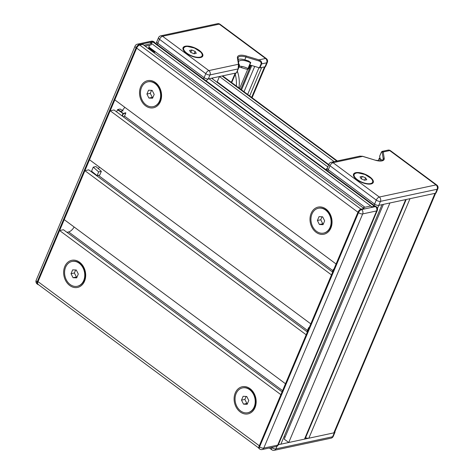 <?xml version="1.0" encoding="UTF-8"?>
<svg xmlns="http://www.w3.org/2000/svg" width="474" height="474" viewBox="0 0 474 474"><rect width="100%" height="100%" fill="white"/><g stroke="black" fill="none" stroke-linecap="round" stroke-linejoin="round"><path stroke-width="0.71" d="M72.208 261.429A12.685 9.954 77.9 0 1 72.398 261.381A12.685 9.954 77.9 0 1 82.849 266.815A12.685 9.954 77.9 0 1 84.082 280.484A12.685 9.954 77.9 0 1 77.7 286.189A12.685 9.954 77.9 0 1 77.505 286.231M71.029 273.699L72.652 269.854L76.29 270.026L78.299 274.043L76.675 277.882L73.043 277.711L71.029 273.699L74.394 272.977L76.409 276.994L77.043 277.023M73.043 277.711L76.409 276.994M75.656 269.996L74.394 272.977M83.697 280.567A12.685 9.954 77.9 0 1 77.315 286.272A12.685 9.954 77.9 0 1 64.932 275.951A12.685 9.954 77.9 0 1 72.012 261.464A12.685 9.954 77.9 0 1 82.464 266.898A12.685 9.954 77.9 0 1 83.697 280.567M148.089 81.783A12.685 9.954 77.9 0 1 148.285 81.741A12.685 9.954 77.9 0 1 158.731 87.169A12.685 9.954 77.9 0 1 159.963 100.843A12.685 9.954 77.9 0 1 153.582 106.549A12.685 9.954 77.9 0 1 153.392 106.585M146.916 94.053L148.54 90.208L152.172 90.386L154.186 94.397L152.563 98.237L148.925 98.065L146.916 94.053L150.282 93.337L152.29 97.348L152.924 97.377M148.925 98.065L152.29 97.348M151.538 90.356L150.282 93.337M159.584 100.926A12.685 9.954 77.9 0 1 153.203 106.632A12.685 9.954 77.9 0 1 140.814 96.305A12.685 9.954 77.9 0 1 147.9 81.818A12.685 9.954 77.9 0 1 158.346 87.252A12.685 9.954 77.9 0 1 159.584 100.926M242.682 387.868A12.685 9.954 77.9 0 1 242.872 387.821A12.685 9.954 77.9 0 1 253.323 393.254A12.685 9.954 77.9 0 1 254.556 406.929A12.685 9.954 77.9 0 1 248.175 412.635A12.685 9.954 77.9 0 1 247.979 412.67M241.503 400.139L243.126 396.294L246.764 396.471L248.773 400.483L247.15 404.322L243.518 404.15L241.503 400.139L244.868 399.416L246.877 403.433L247.511 403.463M243.518 404.15L246.877 403.433M246.13 396.436L244.868 399.416M254.171 407.006A12.685 9.954 77.9 0 1 247.789 412.712A12.685 9.954 77.9 0 1 235.406 402.39A12.685 9.954 77.9 0 1 242.487 387.904A12.685 9.954 77.9 0 1 252.938 393.337A12.685 9.954 77.9 0 1 254.171 407.006M318.564 208.222A12.685 9.954 77.9 0 1 318.759 208.181A12.685 9.954 77.9 0 1 329.205 213.608A12.685 9.954 77.9 0 1 330.437 227.283A12.685 9.954 77.9 0 1 324.056 232.989A12.685 9.954 77.9 0 1 323.866 233.024M317.39 220.493L319.014 216.654L322.646 216.825L324.66 220.837L323.037 224.682L319.399 224.504L317.39 220.493L320.756 219.776L322.764 223.787L323.398 223.817M319.399 224.504L322.764 223.787M322.012 216.796L320.756 219.776M330.058 227.366A12.685 9.954 77.9 0 1 323.677 233.072A12.685 9.954 77.9 0 1 311.288 222.744A12.685 9.954 77.9 0 1 318.374 208.264A12.685 9.954 77.9 0 1 328.82 213.691A12.685 9.954 77.9 0 1 330.058 227.366M38.394 284.584A3.17 1.469 -53.4 0 1 37.772 284.447A3.17 1.469 -53.4 0 1 37.742 282.308L136.672 48.105A3.17 1.469 -53.4 0 1 139.717 45.036L142.745 44.384L364.02 208.507L360.992 209.153L364.121 208.489L362.96 207.719M376.261 206.711A3.17 1.469 126.6 0 0 375.497 206.593A3.17 2.489 77.9 0 1 376.629 210.93L277.699 445.133A3.17 1.309 22.9 0 0 278.362 444.695L377.292 210.492A3.17 3.17 0 0 0 376.261 206.711L375.692 206.291A3.17 1.469 126.6 0 0 374.928 206.178L371.806 206.842L370.68 206.006L362.989 207.648M374.928 206.178L375.497 206.593L361.561 209.573L360.992 209.153A3.17 1.469 126.6 0 0 357.947 212.228L259.017 446.431A3.17 1.469 126.6 0 0 259.053 448.564L259.616 448.985A3.17 3.17 0 0 0 262.169 449.542L276.099 446.561A3.17 3.17 0 0 0 278.362 444.695M309.078 327.925L308.639 327.653L307.063 331.379L307.484 331.693M309.244 327.528L308.639 327.653M375.07 206.154L154.145 42.293A3.916 1.813 126.6 0 0 153.173 42.156L150.531 42.725L151.656 43.561L151.093 44.894L145.139 46.162M143.942 45.273L151.656 43.561M142.81 44.438L143.972 45.202M37.742 282.308L37.173 281.888A3.17 1.309 22.9 0 1 36.178 280.247A3.17 3.17 0 0 0 37.209 284.027A3.17 1.469 -53.4 0 1 37.173 281.888L136.109 47.684A3.17 1.469 -53.4 0 1 139.155 44.615L139.717 45.036A3.17 1.469 126.6 0 0 136.672 48.105L114.803 99.872L336.084 263.988L357.947 212.228A3.17 1.469 126.6 0 1 360.992 209.153L139.717 45.036L142.84 44.366M153.226 42.145L153.653 42.056A3.17 1.469 -53.4 0 1 154.417 42.168A3.17 1.469 -53.4 0 1 154.731 42.725M97.075 175.635L91.559 171.155L93.254 167.138L95.944 166.564L101.341 171.333L99.771 175.06L97.075 175.635L98.651 171.908L101.341 171.333M116.604 111.858L117.457 109.838L120.414 111.645L120.71 111.331L117.765 109.53L117.457 109.838M117.765 109.53L120.07 109.032L123.015 110.839L120.71 111.331L123.418 113.689L125.723 113.197L125.61 112.765L123.003 113.564L123.418 113.689L122.381 116.148M148.244 48.467L148.409 48.081L154.251 52.027L153.967 52.709M155.069 51.589L154.536 51.707L148.712 47.773L148.409 48.081M148.712 47.773L149.648 47.572M154.305 52.958L154.536 51.707L154.251 52.027L154.648 52.14L155.549 51.944M123.127 110.922L120.141 109.044M98.651 171.908L93.254 167.138M380.101 158.707L379.692 156.177L379.982 158.624M375.402 160.236A10.304 4.248 22.9 0 0 384.236 158.346L383.211 151.976L389.741 150.578L436.027 184.913L379.324 197.03L333.038 162.695L362.634 156.373L375.402 160.236L362.58 156.278L359.896 156.136L362.491 156.325M381.161 152.693A0.794 0.326 22.9 0 0 381.102 152.764C381.6 151.733 382.026 151.253 382.388 151.33L383.211 151.976A0.794 0.699 170.9 0 0 382.192 152.415L383.217 158.79A9.516 3.922 -157.1 0 1 383.116 159.809C383.43 160.165 382.554 160.532 380.468 160.905L375.254 160.188M359.885 156.136L331.255 162.256A3.17 2.489 77.9 0 1 333.038 162.695A3.17 1.469 126.6 0 0 329.993 165.77L376.279 200.099A3.17 1.469 -53.4 0 1 379.324 197.03A3.17 2.489 77.9 0 1 380.462 201.361L437.158 189.25A3.17 2.489 -102.1 0 0 436.027 184.913A3.17 1.469 -53.4 0 1 436.791 185.026L390.505 150.696A3.17 1.469 126.6 0 0 389.741 150.578A3.17 2.489 -102.1 0 0 387.951 150.139L382.346 151.336M355.773 172.672A10.701 4.414 -157.1 0 1 367.64 175.499A10.701 4.414 -157.1 0 1 373.251 182.484A10.701 4.414 -157.1 0 1 371.012 183.971A10.701 4.414 -157.1 0 1 359.138 181.145A10.701 4.414 -157.1 0 1 353.533 174.159A10.701 4.414 -157.1 0 1 355.773 172.672M435.476 193.238L437.158 189.25A3.17 1.309 22.9 0 0 437.822 188.806L436.139 192.799A3.17 1.309 -157.1 0 1 435.476 193.238L378.773 205.355A3.17 1.309 -157.1 0 1 374.596 204.093L328.304 169.763A3.17 1.309 -157.1 0 1 327.309 168.116L328.992 164.123A3.17 1.309 22.9 0 0 329.993 165.77L328.304 169.763A3.17 1.309 -157.1 0 1 327.309 168.116L326.468 170.107M381.683 159.886L381.89 160.68M381.771 159.951L379.425 158.209L378.051 160.763M379.099 158.28A9.516 3.922 -157.1 0 1 380.296 160.911M365.608 177.845L366.757 179.759L364.536 180.233L361.17 178.799L360.021 176.885L362.243 176.411L365.608 177.845L364.607 180.221M362.243 176.411L361.224 178.817M334.899 431.707A3.17 1.309 -157.1 0 1 334.958 432.324A3.17 1.309 -157.1 0 1 334.294 432.768L278.351 444.719L280.863 444.185L382.044 204.655L378.773 205.355A3.17 1.309 -157.1 0 1 374.596 204.093L328.304 169.763L327.759 171.061M328.612 165.029L211.57 78.216L209.022 78.761L236.449 72.901A0.794 0.326 22.9 0 0 236.615 72.789A0.794 0.326 22.9 0 0 236.627 72.706L238.25 68.86M238.949 64.837A0.794 0.699 170.9 0 0 238.949 64.802L238.949 64.802A0.794 0.699 170.9 0 0 238.446 64.263L238.138 68.908L236.449 72.901M238.309 68.712A0.794 0.326 -157.1 0 1 238.304 68.795C238.783 68.333 239.103 64.861 238.943 64.802L237.978 57.763A9.516 3.922 -157.1 0 1 246.03 57.04L258.804 60.903L259.023 59.866L246.255 56.003A10.304 4.248 22.9 0 0 237.421 57.893L238.446 64.263L208.85 70.585L162.564 36.255L219.266 24.138L265.553 58.474L259.023 59.866C261.198 60.856 262.057 62.201 261.601 63.895L266.684 62.805A3.17 2.489 -102.1 0 0 265.553 58.474A3.17 1.469 -53.4 0 1 266.317 58.586L220.031 24.257A3.17 1.469 126.6 0 0 219.266 24.138A3.17 2.489 -102.1 0 0 217.477 23.7L160.781 35.817A3.17 2.489 77.9 0 1 162.564 36.255A3.17 1.469 126.6 0 0 159.519 39.33L205.805 73.66A3.17 1.469 -53.4 0 1 208.85 70.585A3.17 2.489 77.9 0 1 209.988 74.922L238.138 68.908A0.794 0.326 -157.1 0 0 238.304 68.795L236.615 72.789M238.819 67.071A9.516 3.922 -157.1 0 1 241.533 67.681L246.255 69.109C247.552 69.411 248.435 69.18 248.903 68.41L250.308 65.086L259.408 67.835A0.794 0.326 22.9 0 0 259.912 67.889L265.002 66.798A3.17 1.309 22.9 0 0 265.665 66.36L267.348 62.367A3.17 3.17 0 0 0 266.317 58.586M238.084 59.44A9.516 3.922 -157.1 0 1 244.851 59.831L248.524 60.945L250.782 62.615L247.979 68.546A9.516 3.922 -157.1 0 0 239.068 66.224M208.24 79.057L208.963 78.773L208.299 78.915A3.17 1.309 -157.1 0 1 204.122 77.653A3.17 1.309 22.9 0 0 208.299 78.915L209.988 74.922A3.17 1.309 22.9 0 1 205.805 73.66L204.122 77.653L157.83 43.318L204.122 77.653L203.571 78.951M185.298 46.227A10.701 4.414 -157.1 0 1 197.166 49.053A10.701 4.414 -157.1 0 1 202.777 56.045A10.701 4.414 -157.1 0 1 200.538 57.532A10.701 4.414 -157.1 0 1 188.664 54.706A10.701 4.414 -157.1 0 1 183.059 47.714A10.701 4.414 -157.1 0 1 185.298 46.227M155.993 43.661L156.829 41.676A3.17 1.309 22.9 0 0 157.83 43.318A3.17 1.309 -157.1 0 1 156.835 41.676L158.517 37.683A3.17 1.309 22.9 0 0 159.519 39.33L157.285 44.621M238.955 64.867L238.985 65.702M239.252 65.08L239.577 65.009L238.896 66.627M238.481 61.898A9.516 3.922 -157.1 0 1 238.511 61.821A9.516 3.922 -157.1 0 1 250.45 62.687L247.979 68.546M239.577 65.009A9.516 3.922 -157.1 0 1 238.807 63.931M250.45 62.687L250.782 62.615M195.134 51.405L196.283 53.319L194.067 53.793L190.696 52.353L189.547 50.445L191.769 49.971L195.134 51.405L194.133 53.775M191.769 49.971L190.749 52.377M237.326 71.112A27.747 21.774 77.9 0 1 238.902 87.939M235.228 74.252A27.747 21.774 77.9 0 1 236.325 86.031M435.653 193.191L334.644 432.318A3.964 1.635 -157.1 0 1 333.815 432.869L308.829 438.207A3.964 1.635 -157.1 0 1 305.582 437.709M333.815 432.869L434.996 193.345L410.004 198.683L308.829 438.207M249.668 95.926L261.672 67.509L264.522 66.905L251.641 97.389M155.466 82.583A13.876 10.89 77.9 0 1 160.425 101.555A13.876 10.89 77.9 0 1 145.631 105.868A13.876 10.89 77.9 0 1 140.671 86.896A13.876 10.89 77.9 0 1 155.466 82.583M79.585 262.229A13.876 10.89 77.9 0 1 84.544 281.195A13.876 10.89 77.9 0 1 69.749 285.514A13.876 10.89 77.9 0 1 64.784 266.542A13.876 10.89 77.9 0 1 79.585 262.229M325.94 209.022A13.876 10.89 77.9 0 1 330.899 227.994A13.876 10.89 77.9 0 1 316.105 232.307A13.876 10.89 77.9 0 1 311.145 213.341A13.876 10.89 77.9 0 1 325.94 209.022M250.059 388.668A13.876 10.89 77.9 0 1 255.018 407.634A13.876 10.89 77.9 0 1 240.223 411.953A13.876 10.89 77.9 0 1 235.258 392.982A13.876 10.89 77.9 0 1 250.059 388.668M374.507 206.267A3.916 1.813 126.6 0 0 374.448 206.279L371.9 206.824L150.596 42.773M110.193 110.78L331.474 274.902L310.79 323.872L89.509 159.75L110.193 110.78L114.038 109.962L332.653 272.106M84.899 170.664L306.18 334.786L285.49 383.756L64.215 219.634L84.899 170.664L88.745 169.84L307.359 331.99M282.066 391.868L63.451 229.724L59.605 230.542L280.886 394.664L259.296 445.761A3.916 1.813 126.6 0 0 259.266 445.844M364.921 207.239L148.824 46.962L149.565 45.22M122.28 110.353A6.34 2.933 126.6 0 0 124.727 107.225M98.367 168.703A6.34 2.933 126.6 0 0 99.433 167.109M92.229 172.423L92.845 172.293M66.935 232.307L68.629 231.946A6.34 2.933 126.6 0 0 74.134 226.993M59.605 230.542L38.021 281.645A3.916 1.813 126.6 0 0 38.044 284.323L258.739 448.007M374.448 206.279L153.173 42.156L150.625 42.701M259.296 445.761L38.021 281.645M212.512 78.915L212.927 77.926M231.336 82.334L235.211 73.168L219.45 76.533L217.027 82.269M406.206 199.495L305.167 438.693A3.17 1.309 -157.1 0 1 304.504 439.131L288.743 442.497L284.228 439.149L383.401 204.365M285.04 437.229L284.098 436.53M304.504 439.131L405.685 199.607L389.924 202.973L288.743 442.497M218.858 83.625L219.029 83.217M328.784 164.62L217.199 81.854L219.45 76.533L334.182 161.628M219.45 76.533L222.051 75.976A3.916 1.813 -53.4 0 1 222.97 76.124L337.34 160.953M206.202 80.906A3.916 1.813 -53.4 0 1 209.022 78.761L211.57 78.216M222.051 75.976L336.783 161.077M325.869 169.662A3.916 1.813 -53.4 0 1 327.273 168.234M209.022 78.761L327.83 166.884M333.803 269.38L333.341 269.481L333.832 269.321M333.352 269.558L332.369 271.892M332.464 271.963L333.631 269.789M276.099 446.561A3.17 2.489 77.9 0 0 277.699 445.133L263.763 448.114L362.693 213.91A3.17 2.489 77.9 0 0 361.561 209.573A3.17 1.469 126.6 0 0 358.516 212.648A3.17 1.309 22.9 0 0 362.693 213.91L376.629 210.93A3.17 1.309 -157.1 0 0 377.292 210.492M262.169 449.542A3.17 2.489 77.9 0 0 263.763 448.114A3.17 1.309 -157.1 0 1 259.58 446.846A3.17 1.469 126.6 0 0 259.616 448.985M153.653 42.056L153.09 41.635A3.17 1.469 -53.4 0 1 153.854 41.753A3.17 3.17 0 0 0 151.301 41.197A3.17 2.489 -102.1 0 1 153.09 41.635L139.155 44.615A3.17 2.489 -102.1 0 0 137.365 44.177A3.17 3.17 0 0 0 135.108 46.043A3.17 1.309 -157.1 0 0 136.109 47.684L358.516 212.648L259.58 446.846L259.017 446.431M124.431 116.367L125.794 113.15L124.419 116.29M125.717 112.901L125.687 112.776A0.32 0.32 0 0 1 125.794 113.15L125.752 113.043M120.414 111.645L123.003 113.564L122.019 115.881M124.366 116.414L123.104 116.681M384.236 158.346A0.794 0.699 170.9 0 0 383.217 158.79L382.53 160.413M379.627 156.254L381.102 152.764A0.794 0.326 22.9 0 0 381.096 152.847C381.623 151.733 381.985 151.591 382.192 152.415M379.692 156.177L381.096 152.847M374.045 205.39L376.279 200.099A3.17 1.309 22.9 0 0 380.462 201.361L377.446 208.495M370.354 184.078A10.304 4.248 22.9 0 0 370.615 184.031A10.304 4.248 22.9 0 0 372.771 182.597L372.422 183.426M372.771 182.597L372.647 180.517L371.225 178.514L365.01 174.503L357.775 172.838L355.873 173.057L353.782 174.58A10.304 4.248 22.9 0 0 354.404 177.341M357.337 179.616A9.99 4.118 -157.1 0 1 356.276 173.046A9.99 4.118 -157.1 0 1 369.447 177.027A9.99 4.118 -157.1 0 1 370.502 183.598A9.99 4.118 -157.1 0 1 357.337 179.616M331.012 438.183A3.17 2.489 -102.1 0 0 332.606 436.755L275.909 448.872A3.17 2.489 77.9 0 1 274.31 450.3L331.012 438.183A3.17 3.17 0 0 0 333.269 436.317A3.17 1.309 -157.1 0 1 332.606 436.755L334.294 432.768M269.398 447.995L271.762 449.743A3.17 1.469 -53.4 0 1 271.726 447.61L271.608 447.521M277.035 446.2L275.909 448.872A3.17 1.309 -157.1 0 1 271.726 447.61L271.78 447.486M237.918 58.432A0.794 0.699 170.9 0 0 237.421 57.893M244.851 59.831L246.255 56.003M258.804 60.903C260.653 61.596 261.417 62.58 261.097 63.842A0.794 0.326 22.9 0 0 261.601 63.895L259.912 67.889M261.097 63.842L259.408 67.835M242.054 66.455L241.533 67.681M265.002 66.798L266.684 62.805A3.17 1.309 22.9 0 0 267.348 62.367M199.88 57.638A10.304 4.248 22.9 0 0 200.141 57.591A10.304 4.248 22.9 0 0 202.297 56.157L201.948 56.987M202.297 56.157L202.173 54.072L200.751 52.075L194.536 48.064L187.301 46.399L185.399 46.612L183.308 48.135A10.304 4.248 22.9 0 0 183.93 50.902M186.863 53.177A9.99 4.118 -157.1 0 1 185.802 46.606A9.99 4.118 -157.1 0 1 198.973 50.588A9.99 4.118 -157.1 0 1 200.028 57.158A9.99 4.118 -157.1 0 1 186.863 53.177M250.942 65.276L240.78 89.331M251.812 65.542L241.527 89.888M254.704 66.413L244.009 91.731M258.958 67.699L247.665 94.439M332.855 270.63L124.538 116.124M307.46 330.443L98.367 175.356M282.587 390.635L68.629 231.946M77.315 286.272L77.7 286.189M72.012 261.464L72.398 261.381M153.203 106.632L153.582 106.549M147.9 81.818L148.285 81.741M247.789 412.712L248.175 412.635M242.487 387.904L242.872 387.821M323.677 233.072L324.056 232.989M318.374 208.264L318.759 208.181M333.868 269.232L333.566 269.297A0.32 0.32 0 0 0 333.341 269.481L332.333 271.869M36.178 280.247L135.108 46.043M37.209 284.027L37.772 284.447M137.365 44.177L151.301 41.197M153.854 41.753L154.417 42.168M437.822 188.806A3.17 3.17 0 0 0 436.791 185.026M390.505 150.696A3.17 3.17 0 0 0 387.951 150.139M331.255 162.256A3.17 3.17 0 0 0 328.992 164.123M353.782 174.58L353.432 175.41M271.762 449.743A3.17 3.17 0 0 0 274.31 450.3M333.269 436.317L334.958 432.324M220.031 24.257A3.17 3.17 0 0 0 217.477 23.7M160.781 35.817A3.17 3.17 0 0 0 158.517 37.683M183.308 48.135L182.958 48.964M247.76 69.198L239.619 88.472M265.179 66.751L252.097 97.727M231.697 82.6L235.732 73.055"/></g></svg>

